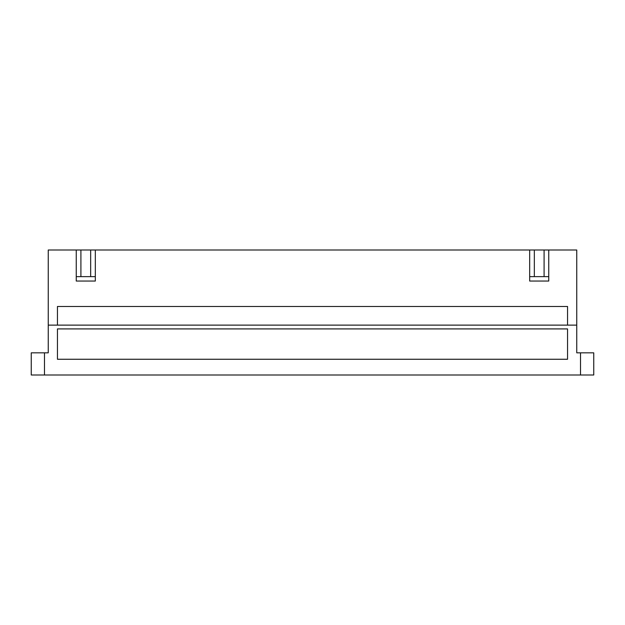 <?xml version="1.0" encoding="UTF-8"?>
<svg xmlns="http://www.w3.org/2000/svg" width="625" height="625" viewBox="0 0 625 625"><rect width="100%" height="100%" fill="white"/><g stroke="black" fill="none" stroke-linecap="round" stroke-linejoin="round"><path stroke-width="0.94" d="M534.336 250L534.336 276.633L529.672 276.633L529.672 281.047L529.672 250L576.75 250L576.75 325.125L48.25 325.125L48.25 352.836L31.25 352.836L31.25 375L580.523 375L580.523 352.836L576.75 352.836L576.75 325.125M80.906 250L80.906 276.633L76.25 276.633L76.25 281.047L76.25 250L95.328 250L95.328 281.047L95.328 276.633L80.906 276.633M90.664 276.633L90.664 250M95.328 281.047L76.25 281.047M57.445 328.906L567.555 328.906L567.555 359.258L57.445 359.258L57.445 328.906M57.445 325.125L57.445 306.484L567.555 306.484L567.555 325.125M44.477 352.836L44.477 375M580.523 352.836L593.75 352.836L593.75 375L580.523 375M548.75 250L548.75 281.047L548.75 276.633L544.094 276.633L544.094 250M76.25 250L48.25 250L48.25 325.125M95.328 250L529.672 250M548.75 281.047L529.672 281.047M544.094 276.633L534.336 276.633"/></g></svg>
